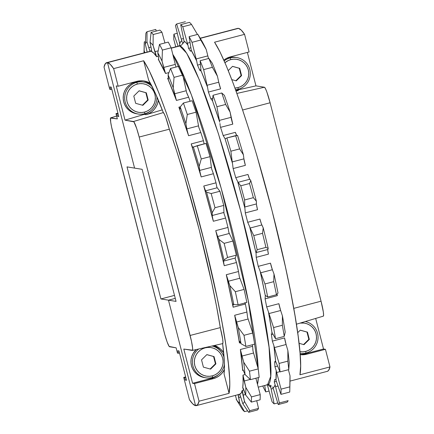 <?xml version="1.0" encoding="UTF-8"?>
<svg xmlns="http://www.w3.org/2000/svg" width="434" height="434" viewBox="0 0 434 434"><rect width="100%" height="100%" fill="white"/><g stroke="black" fill="none" stroke-linecap="round" stroke-linejoin="round"><path stroke-width="0.65" d="M305.965 353.059A16.199 16.101 99.2 0 0 305.33 321.54A16.199 16.101 -80.8 0 1 305.965 353.059A16.199 16.101 -80.8 0 1 300.089 353.477A16.199 16.101 99.2 0 0 305.965 353.059L305.726 351.415L305.965 353.059M300.149 323.091A14.468 14.376 -80.8 0 1 316.24 334.576A14.468 14.376 -80.8 0 1 305.726 351.415L302.943 351.855L299.937 351.714A14.468 14.376 -80.8 0 0 305.726 351.415L308.373 350.433L310.782 348.952L312.86 347.032L314.52 344.737L315.708 342.16L316.37 339.404L316.489 336.572L316.055 333.768L315.089 331.109L313.619 328.69L311.715 326.607L309.437 324.936L306.881 323.748L304.142 323.086L300.154 323.091M300.268 330.149L297.681 332.71L300.268 330.149L307.456 332.146L300.268 330.149M299.064 343.305L304.001 344.677L309.323 339.41L307.456 332.146L309.323 339.41L308.84 339.328L306.974 332.07L307.456 332.146L300.225 330.193L306.974 332.07L308.84 339.328L309.323 339.41L304.001 344.677L299.064 343.305M303.561 344.558L308.84 339.328L303.561 344.558M136.775 82.352L137.399 84.06A14.468 14.376 -80.8 0 1 154.916 94.417A14.468 14.376 -80.8 0 1 144.587 112.059L144.826 113.703A16.199 16.101 99.2 0 0 156.842 96.614A16.199 16.101 -80.8 0 1 138.218 114.023A16.199 16.101 -80.8 0 1 136.775 82.352A16.199 16.101 -80.8 0 1 152.101 86.464A16.199 16.101 99.2 0 0 136.775 82.352L135.283 82.113L136.775 82.352A16.199 16.101 99.2 0 0 125.209 102.109A16.199 16.101 99.2 0 0 144.826 113.703L144.587 112.059L141.799 112.498L138.983 112.384L136.243 111.722L133.688 110.534L131.41 108.863L129.506 106.78L128.035 104.366L127.07 101.702L126.636 98.903L126.755 96.066L127.417 93.31L128.605 90.739L130.265 88.444L132.343 86.518L134.752 85.037L137.399 84.06L140.182 83.616L142.998 83.729L145.737 84.391L148.292 85.585L150.571 87.25L152.48 89.333L153.945 91.753L154.916 94.417L155.35 97.216L155.231 100.048L154.564 102.804L153.376 105.381L151.716 107.675L149.638 109.596L147.234 111.077L144.587 112.059A14.468 14.376 -80.8 0 1 127.07 101.702A14.468 14.376 -80.8 0 1 137.399 84.06L136.775 82.352M143.383 82.031L141.891 81.793A16.199 16.101 99.2 0 0 135.283 82.113L132.321 83.209L129.625 84.863L127.303 87.017L125.442 89.588L124.113 92.469L123.364 95.556L123.234 98.73L123.717 101.865L124.802 104.849L126.446 107.556L128.583 109.889L131.133 111.76L133.998 113.09L137.063 113.833M139.124 90.798L133.802 96.066L135.668 103.325L142.857 105.321L148.178 100.053L146.312 92.789L139.124 90.798L146.312 92.789L148.178 100.053L147.701 99.977L145.835 92.713L146.312 92.789L139.081 90.842L145.835 92.713L147.701 99.977L148.178 100.053L142.857 105.321L135.668 103.325L133.802 96.066L139.124 90.798M141.56 81.744L138.403 81.614L135.283 82.113A16.199 16.101 99.2 0 0 136.732 113.784L138.218 114.023M142.417 105.202L147.701 99.977L142.417 105.202M205.027 347.58L205.13 347.862A14.468 14.376 -80.8 0 1 222.647 358.218A14.468 14.376 -80.8 0 1 212.318 375.86L212.557 377.509A16.199 16.101 99.2 0 0 224.432 364.359A16.199 16.101 -80.8 0 1 192.918 365.819A16.199 16.101 -80.8 0 1 198.734 348.996A16.199 16.101 99.2 0 0 212.557 377.509L212.318 375.86L209.535 376.305L206.72 376.191L203.98 375.529L201.419 374.336L199.146 372.67L197.237 370.587L195.772 368.168L194.801 365.509L194.367 362.705L194.486 359.873L195.154 357.117L196.336 354.54L198.002 352.245L200.074 350.325L202.483 348.844L205.13 347.862L207.913 347.422L210.734 347.536L213.468 348.198L216.029 349.386L218.302 351.057L220.212 353.14L221.676 355.56L222.647 358.218L223.081 361.017L222.962 363.855L222.3 366.611L221.112 369.188L219.447 371.477L217.374 373.403L214.966 374.884L212.318 375.86A14.468 14.376 -80.8 0 1 194.801 365.509A14.468 14.376 -80.8 0 1 205.13 347.862L205.027 347.58M224.08 357.589A16.199 16.101 99.2 0 0 212.025 346.012A16.199 16.101 -80.8 0 1 224.08 357.589M206.861 354.6L201.539 359.867L203.4 367.131L210.588 369.128L215.91 363.855L214.049 356.596L206.861 354.6L214.049 356.596L215.91 363.855L215.432 363.779L213.566 356.515L214.049 356.596L206.817 354.643L213.566 356.515L215.432 363.779L215.91 363.855L210.588 369.128L203.4 367.131L201.539 359.867L206.861 354.6M205.949 377.824L204.463 377.585A16.199 16.101 99.2 0 1 196.309 349.538L193.173 353.39L191.844 356.276L191.101 359.363L190.965 362.536L191.454 365.672L192.539 368.65L194.182 371.363L196.314 373.696L198.864 375.562L201.729 376.891L204.794 377.634M210.154 369.003L215.432 363.779L210.154 369.003M230.183 57.901L230.807 59.61A14.468 14.376 -80.8 0 1 248.324 69.966A14.468 14.376 -80.8 0 1 237.995 87.608L238.233 89.258A16.199 16.101 99.2 0 0 249.8 69.5A16.199 16.101 99.2 0 0 230.183 57.901A16.199 16.101 -80.8 0 1 250.293 72.803A16.199 16.101 -80.8 0 1 235.57 89.719A16.199 16.101 99.2 0 0 238.233 89.258L237.995 87.608L234.968 88.064A14.468 14.376 -80.8 0 0 237.995 87.608L240.642 86.632L243.051 85.151L245.123 83.225L246.789 80.93L247.971 78.359L248.639 75.603L248.758 72.766L248.324 69.966L247.353 67.303L245.888 64.888L243.979 62.8L241.705 61.134L239.145 59.946L236.405 59.279L233.59 59.17L230.807 59.61L230.183 57.901L228.696 57.662L230.183 57.901A16.199 16.101 99.2 0 0 224.188 60.917A16.199 16.101 -80.8 0 1 230.183 57.901M236.79 57.586L235.299 57.342A16.199 16.101 99.2 0 0 228.696 57.662L226.347 58.476A16.199 16.101 99.2 0 1 228.696 57.662L231.816 57.169L234.968 57.293M224.969 62.708L228.159 60.592L230.807 59.61A14.468 14.376 -80.8 0 0 224.969 62.708M232.537 66.348L228.262 70.579L232.537 66.348L239.725 68.339L232.537 66.348M231.821 79.639L236.264 80.87L241.586 75.603L239.725 68.339L241.586 75.603L241.109 75.527L239.242 68.263L239.725 68.339L232.494 66.391L239.242 68.263L241.109 75.527L241.586 75.603L236.264 80.87L231.821 79.639M235.83 80.751L241.109 75.527L235.83 80.751M239.454 394.305A6.499 0.667 75.3 0 1 239.47 394.305A6.499 0.667 75.3 0 1 241.027 397.94L242.818 403.723L248.628 412.3L257.389 410.005A197.172 20.268 -104.7 0 0 258.528 408.41L249.772 410.7A197.172 20.268 75.3 0 1 248.628 412.3A197.172 20.268 -104.7 0 0 249.772 410.7L244.483 401.39L243.013 395.157L245.492 394.506L243.013 395.157A6.499 0.667 75.3 0 1 242.291 390.323L243.875 389.911L242.291 390.323L241.12 393.226L239.454 394.305A6.499 0.667 75.3 0 1 239.47 394.305L240.539 396.47L242.818 403.723L248.628 412.3L257.389 410.005A197.172 20.268 75.3 0 0 258.528 408.41L249.772 410.7L244.483 401.39A187.249 19.248 75.3 0 1 242.818 403.723A187.249 19.248 -104.7 0 0 244.483 401.39L242.291 390.323A177.24 18.217 -104.7 0 1 239.78 394.246L196.407 405.6A177.24 18.217 75.3 0 1 195.56 405.633L168.484 300.171L175.276 298.391L168.484 300.171L176.047 301.391L142.14 169.325L134.578 168.104L107.496 62.642L151.591 51.098L107.496 62.642L110.252 64.335L113.637 68.621L143.659 60.76L149.09 70.433L158.844 92.816L166.157 112.384L173.893 135.066L189.777 187.217L204.767 243.61L217.239 298.12L222.094 322.793L225.837 344.829L228.376 363.632L229.635 378.676L229.77 384.66L229.054 393.345L199.027 401.2L194.508 383.585L192.588 383.276L211.353 378.361A17.333 17.224 99.2 0 0 218.28 374.705L214.521 377.189L211.353 378.361L213.273 378.676L211.353 378.361L192.588 383.276L194.508 383.585L213.273 378.676L194.508 383.585L199.027 401.2L197.649 404.716L195.56 405.633L168.484 300.171L175.276 298.391L168.484 300.171L195.56 405.633L168.484 300.171L160.922 298.95L176.047 301.391L142.14 169.325L134.578 168.104L107.496 62.642A177.24 18.217 75.3 0 1 113.637 68.621L118.162 86.236L136.927 81.326A17.333 17.224 -80.8 0 1 150.527 83.485L146.92 81.728L143.638 80.93L140.263 80.795L136.927 81.326L118.162 86.236L113.637 68.621L143.659 60.76L148.678 80.295A157.737 16.215 75.3 0 1 163.32 112.607L155.383 93.332L148.678 80.295L143.659 60.76A177.24 18.217 75.3 0 1 201.197 229.445A177.24 18.217 75.3 0 1 229.054 393.345L224.036 373.81L229.054 393.345L199.027 401.2A177.24 18.217 75.3 0 1 196.407 405.6M242.845 387.839A6.499 0.667 75.3 0 1 243.941 390.09L245.655 394.978L251.346 402.112L260.102 399.822A197.172 20.268 -104.7 0 0 260.21 394.609L251.454 396.904A197.172 20.268 75.3 0 1 251.346 402.112A197.172 20.268 -104.7 0 0 251.454 396.904L245.812 387.383L244.13 381.009L250.179 379.43L244.13 381.009A6.499 0.667 75.3 0 1 242.975 375.101L245.085 374.547L242.975 375.101L243.094 382.441L242.704 388.067A6.499 0.667 75.3 0 1 242.845 387.839L245.655 394.978L251.346 402.112L260.102 399.822A197.172 20.268 75.3 0 0 260.21 394.609L251.454 396.904L245.812 387.383A187.249 19.248 75.3 0 1 245.655 394.978A187.249 19.248 -104.7 0 0 245.812 387.383L242.975 375.101A177.24 18.217 -104.7 0 1 242.704 388.067A6.499 0.667 75.3 0 1 242.812 387.839A6.499 0.667 75.3 0 1 242.845 387.839M242.839 369.697A6.499 0.667 75.3 0 1 243.517 370.837L245.036 374.499L250.413 379.652L259.169 377.363A197.172 20.268 -104.7 0 0 258.235 368.895L249.479 371.184A197.172 20.268 75.3 0 1 250.413 379.652A197.172 20.268 -104.7 0 0 249.479 371.184L243.675 362.151L241.89 356.081L253.564 353.026L258.235 368.895L249.479 371.184L243.675 362.151A187.249 19.248 75.3 0 1 245.036 374.499L250.413 379.652L259.169 377.363A197.172 20.268 75.3 0 0 258.235 368.895L253.564 353.026L241.89 356.081A6.499 0.667 75.3 0 1 240.376 349.5L252.615 346.294L253.027 351.068A6.499 0.667 -104.7 0 0 253.564 353.026A6.499 0.667 -104.7 0 1 253.027 351.068L252.615 346.294A177.24 18.217 -104.7 0 0 252.398 344.748A177.24 18.217 -104.7 0 1 252.615 346.294L240.376 349.5L242.698 370.565L242.839 369.697L243.116 370.007L245.036 374.499A187.249 19.248 -104.7 0 0 243.675 362.151L240.376 349.5A177.24 18.217 -104.7 0 1 242.698 370.565A6.499 0.667 75.3 0 1 242.807 369.697A6.499 0.667 75.3 0 1 242.839 369.697M239.454 341.113A6.499 0.667 75.3 0 1 239.78 341.493L241 343.679L245.894 346.451L254.655 344.157A197.172 20.268 -104.7 0 0 252.745 333.014L243.989 335.303A197.172 20.268 75.3 0 1 245.894 346.451A197.172 20.268 -104.7 0 0 243.989 335.303L238.217 327.426L236.449 322.071L248.129 319.017L252.745 333.014L243.989 335.303L238.217 327.426A187.249 19.248 75.3 0 1 241 343.679L245.894 346.451L254.655 344.157A197.172 20.268 75.3 0 0 252.745 333.014L248.129 319.017L236.449 322.071A6.499 0.667 75.3 0 1 234.685 315.258L246.919 312.057L247.57 317.2A6.499 0.667 -104.7 0 0 248.129 319.017A6.499 0.667 -104.7 0 1 247.57 317.2L246.919 312.057A177.24 18.217 -104.7 0 0 245.373 304.028L233.139 307.229L232.928 304.039A6.499 0.667 75.3 0 1 232.982 304.06L233.823 304.625L238.103 304.766L246.859 302.476A197.172 20.268 -104.7 0 0 244.103 289.413L235.347 291.702A197.172 20.268 75.3 0 1 238.103 304.766A197.172 20.268 -104.7 0 0 235.347 291.702L229.803 285.567L228.175 281.292L239.856 278.237L244.103 289.413L235.347 291.702L229.803 285.567A187.249 19.248 75.3 0 1 233.823 304.625L238.103 304.766L246.859 302.476A197.172 20.268 75.3 0 0 244.103 289.413L239.856 278.237L228.175 281.292A6.499 0.667 75.3 0 1 226.282 274.717L238.516 271.516L239.318 276.691A6.499 0.667 -104.7 0 0 239.856 278.237A6.499 0.667 -104.7 0 1 239.318 276.691L238.516 271.516A177.24 18.217 -104.7 0 0 236.47 262.51L224.237 265.711L223.543 261.648L223.993 259.988L227.562 257.449L236.324 255.154A197.172 20.268 -104.7 0 0 232.906 241.06L224.15 243.355A197.172 20.268 75.3 0 1 227.562 257.449A197.172 20.268 -104.7 0 0 224.15 243.355L219.013 239.432L217.635 236.53L229.315 233.47L232.906 241.06L224.15 243.355L219.013 239.432A187.249 19.248 75.3 0 1 223.993 259.988L227.562 257.449L236.324 255.154L235.266 258.035L223.586 261.089L223.993 259.988A187.249 19.248 -104.7 0 0 219.013 239.432L217.635 236.53A6.499 0.667 75.3 0 1 215.736 230.638L227.975 227.438L228.837 232.304A6.499 0.667 -104.7 0 0 229.315 233.47L232.906 241.06A197.172 20.268 75.3 0 1 236.324 255.154L235.266 258.035A6.499 0.667 -104.7 0 0 235.223 258.68L236.47 262.51L235.223 258.68A6.499 0.667 -104.7 0 1 235.266 258.035L223.586 261.089A6.499 0.667 75.3 0 0 224.237 265.711A177.24 18.217 -104.7 0 0 215.736 230.638L224.237 265.711L236.47 262.51A177.24 18.217 -104.7 0 1 238.516 271.516L226.282 274.717L233.139 307.229A6.499 0.667 75.3 0 1 232.895 304.039A6.499 0.667 75.3 0 1 232.928 304.039A6.499 0.667 75.3 0 1 232.982 304.06L233.823 304.625A187.249 19.248 -104.7 0 0 229.803 285.567L226.282 274.717A177.24 18.217 -104.7 0 1 233.139 307.229L245.373 304.028L245.101 302.981L245.373 304.028A177.24 18.217 -104.7 0 1 246.919 312.057L234.685 315.258L239.438 342.996L239.454 341.113L241 343.679A187.249 19.248 -104.7 0 0 238.217 327.426L234.685 315.258A177.24 18.217 -104.7 0 1 239.438 342.996A6.499 0.667 75.3 0 1 239.422 341.113A6.499 0.667 75.3 0 1 239.454 341.113M272.595 386.976L273.002 387.784A6.499 0.667 75.3 0 1 273.55 389.428L278.237 404.553L286.993 402.258A197.172 20.268 -104.7 0 0 288.133 400.658A197.172 20.268 75.3 0 1 286.993 402.258L278.237 404.553A197.172 20.268 -104.7 0 0 279.377 402.953L275.541 386.64L278.015 385.994L275.541 386.64A6.499 0.667 75.3 0 1 275.14 384.79L274.255 381.958L276.404 381.394L274.255 381.958L275.14 384.79L274.212 386.797L273.002 387.784A6.499 0.667 75.3 0 1 273.55 389.428L278.237 404.553A197.172 20.268 75.3 0 0 279.377 402.953L275.541 386.64A6.499 0.667 75.3 0 1 275.14 384.79A179.405 18.44 75.3 0 1 273.002 387.784L272.595 386.976M275.736 379.886L275.97 380.276A6.499 0.667 75.3 0 1 276.469 381.578L280.95 394.365L289.711 392.07A197.172 20.268 -104.7 0 0 289.82 386.862A197.172 20.268 75.3 0 1 289.798 389.765A197.172 20.268 75.3 0 1 289.711 392.07L280.95 394.365A197.172 20.268 -104.7 0 0 281.058 389.152L276.653 372.497L279.914 371.645L276.653 372.497A6.499 0.667 75.3 0 1 276.17 370.527L274.939 366.735L277.586 366.041L274.939 366.735L276.17 370.527L275.97 380.276A6.499 0.667 75.3 0 1 276.469 381.578L280.95 394.365A197.172 20.268 75.3 0 0 281.058 389.152L276.653 372.497A6.499 0.667 75.3 0 1 276.17 370.527A179.405 18.44 75.3 0 1 275.97 380.276L275.736 379.886M275.194 379.473L274.76 379.511M275.433 361.272L275.623 361.451A6.499 0.667 75.3 0 1 276.04 362.325L280.022 371.905L288.778 369.611L289.239 362.933A187.249 19.248 -104.7 0 0 287.878 350.58L287.845 361.142A197.172 20.268 75.3 0 1 288.778 369.611A197.172 20.268 -104.7 0 0 287.845 361.142L279.089 363.437L274.418 347.569L286.093 344.515L287.878 350.58L287.845 361.142L279.089 363.437A197.172 20.268 75.3 0 1 280.022 371.905L288.778 369.611L289.239 362.933A187.249 19.248 75.3 0 0 287.878 350.58L286.093 344.515L274.418 347.569A6.499 0.667 75.3 0 1 273.876 345.61L272.346 341.129L284.579 337.929L286.093 344.515A6.499 0.667 -104.7 0 1 284.579 337.929L272.346 341.129L273.876 345.61L275.623 361.451A6.499 0.667 75.3 0 1 276.04 362.325L280.022 371.905A197.172 20.268 -104.7 0 0 279.089 363.437L274.418 347.569A6.499 0.667 75.3 0 1 273.876 345.61A179.405 18.44 75.3 0 1 275.623 361.451L275.433 361.272M271.982 332.601L271.993 332.601A6.499 0.667 75.3 0 1 272.302 332.981L275.503 338.699L284.259 336.41L285.203 332.113A187.249 19.248 -104.7 0 0 282.42 315.854L282.35 325.261A197.172 20.268 75.3 0 1 284.259 336.41A197.172 20.268 -104.7 0 0 282.35 325.261L273.594 327.556L268.977 313.56L280.652 310.5L282.42 315.854L282.35 325.261L273.594 327.556A197.172 20.268 75.3 0 1 275.503 338.699L284.259 336.41L285.203 332.113A187.249 19.248 75.3 0 0 282.42 315.854L280.652 310.5L268.977 313.56A6.499 0.667 75.3 0 1 268.418 311.742L266.655 306.892L278.888 303.691L280.652 310.5A6.499 0.667 -104.7 0 1 278.888 303.691L266.655 306.892L268.418 311.742L271.993 332.601A6.499 0.667 75.3 0 1 272.302 332.981L275.503 338.699A197.172 20.268 -104.7 0 0 273.594 327.556L268.977 313.56A6.499 0.667 75.3 0 1 268.418 311.742A179.405 18.44 75.3 0 1 271.993 332.601L271.765 332.732M265.451 295.527A6.499 0.667 75.3 0 1 265.505 295.549L267.713 297.019L276.469 294.724L278.026 293.053A187.249 19.248 -104.7 0 0 274.006 273.995L273.713 281.661A197.172 20.268 75.3 0 1 276.469 294.724A197.172 20.268 -104.7 0 0 273.713 281.661L264.957 283.955L260.704 272.78L272.378 269.726L274.006 273.995L273.713 281.661L264.957 283.955A197.172 20.268 75.3 0 1 267.713 297.019L276.469 294.724L278.026 293.053A187.249 19.248 75.3 0 0 274.006 273.995L272.378 269.726L260.704 272.78A6.499 0.667 75.3 0 1 260.167 271.239L258.246 266.351L270.485 263.15L272.378 269.726A6.499 0.667 -104.7 0 1 270.485 263.15L258.246 266.351L260.167 271.239L265.326 295.684A6.499 0.667 75.3 0 1 265.451 295.527A6.499 0.667 75.3 0 1 265.505 295.549L267.713 297.019A197.172 20.268 -104.7 0 0 264.957 283.955L260.704 272.78A6.499 0.667 75.3 0 1 260.167 271.239A179.405 18.44 75.3 0 1 265.326 295.684A6.499 0.667 75.3 0 1 265.424 295.527A6.499 0.667 75.3 0 1 265.451 295.527M151.737 85.758A17.333 17.224 99.2 0 0 143.03 80.86M221.839 352.679A17.333 17.224 99.2 0 0 213.767 345.621L218.687 348.795L221.839 352.685M214.461 345.464A17.333 17.224 -80.8 0 1 223.678 352.853L220.608 349.104L217.971 347.108L214.461 345.464M266.747 384.763L267.865 384.622L266.747 384.763L267.583 384.73L270.707 376.403L269.053 347.216L259.255 289.955L240.707 210.978L218.427 133.737L199.369 79.905L186.718 53.263L179.763 45.966A4.335 4.307 99.2 0 0 182.833 42.923L183.788 42.673L182.833 42.923A177.24 18.217 75.3 0 1 183.387 43.075L183.587 42.977M183.387 43.075A177.24 18.217 75.3 0 0 182.833 42.923A177.24 18.217 75.3 0 0 182.313 42.901L183.864 42.494L182.313 42.901A177.24 18.217 75.3 0 1 182.833 42.923A4.335 4.307 -80.8 0 1 179.763 45.966L171.262 48.19L178.927 45.993A175.07 17.995 -104.7 0 1 179.763 45.966A175.07 17.995 -104.7 0 1 241.667 214.651A175.07 17.995 -104.7 0 1 267.583 384.73L268.83 384.763M236.839 28.785L200.28 38.355L238.44 28.367L200.28 38.355L238.44 28.367L241.19 30.065L244.575 34.346L249.1 51.966L230.335 56.876L249.1 51.966L244.575 34.346A177.24 18.217 -104.7 0 0 238.44 28.367A177.24 18.217 -104.7 0 0 237.593 28.4L200.183 38.192M290.021 380.054A187.249 19.248 -104.7 0 0 290.015 375.811L289.82 386.862L281.058 389.152L289.82 386.862L290.015 375.811A187.249 19.248 75.3 0 1 290.021 380.059L289.798 389.765M262.516 233.313A197.172 20.268 75.3 0 1 265.928 247.407L268.196 248.422A187.249 19.248 -104.7 0 0 263.216 227.861L262.516 233.313L253.76 235.602L250.163 228.018L261.838 224.958L263.216 227.861L262.516 233.313L253.76 235.602A197.172 20.268 75.3 0 1 257.172 249.696L265.928 247.407A197.172 20.268 -104.7 0 0 262.516 233.313M256.38 201.251A187.249 19.248 -104.7 0 0 250.781 180.593L249.523 183.506A197.172 20.268 75.3 0 1 253.364 197.671L256.38 201.251L256.44 203.937L244.765 206.996L244.608 199.96L253.364 197.671A197.172 20.268 -104.7 0 0 249.523 183.506L240.767 185.801L238.076 182.313L249.751 179.258L250.781 180.593L249.523 183.506L240.767 185.801A197.172 20.268 75.3 0 1 244.608 199.96L253.364 197.671L256.38 201.251L256.44 203.937A6.499 0.667 -104.7 0 0 257.536 209.698L245.297 212.899L244.874 208.103A6.499 0.667 75.3 0 1 244.765 206.996L244.608 199.96A197.172 20.268 -104.7 0 0 240.767 185.801L238.076 182.313A6.499 0.667 75.3 0 1 237.686 181.602L235.743 177.658L247.977 174.452L249.404 178.634L250.781 180.593A187.249 19.248 75.3 0 1 256.38 201.251M236.66 135.517A6.499 0.667 -104.7 0 1 235.407 132.343L223.174 135.549A177.24 18.217 75.3 0 0 220.553 127.346L220.266 126.142L220.553 127.346L232.787 124.14A6.499 0.667 -104.7 0 1 231.056 117.337L219.382 120.392L231.056 117.337L230.107 112.113A187.249 19.248 75.3 0 0 224.421 95.388L221.758 92.979L213.002 95.274A197.172 20.268 75.3 0 1 216.897 106.737L225.653 104.448L230.107 112.113A187.249 19.248 -104.7 0 0 224.421 95.388L221.758 92.979A197.172 20.268 75.3 0 1 225.653 104.448L230.107 112.113L232.787 124.14L220.553 127.346A177.24 18.217 75.3 0 1 223.174 135.549L224.986 138.576A179.405 18.44 75.3 0 1 232.483 163.406L233.139 168.56L245.373 165.359A6.499 0.667 -104.7 0 1 243.913 158.855L245.373 165.359L233.139 168.56L232.483 163.406A6.499 0.667 75.3 0 1 232.239 161.909L230.872 151.2A197.172 20.268 -104.7 0 0 226.863 137.936L225.257 138.788A6.499 0.667 75.3 0 1 224.986 138.576L232.483 163.406A6.499 0.667 75.3 0 1 232.239 161.909L243.913 158.855L243.393 154.759A187.249 19.248 75.3 0 0 237.55 135.408L226.863 137.936A197.172 20.268 75.3 0 1 230.872 151.2L239.628 148.911L243.393 154.759A187.249 19.248 -104.7 0 0 237.55 135.408L235.624 135.641A197.172 20.268 75.3 0 1 239.628 148.911L243.393 154.759L243.913 158.855L232.239 161.909L230.872 151.2L239.628 148.911A197.172 20.268 -104.7 0 0 235.624 135.641L226.863 137.936L225.257 138.788A6.499 0.667 75.3 0 1 225.241 138.799A6.499 0.667 75.3 0 1 224.986 138.576L223.174 135.549L235.407 132.343L236.693 135.571M200.399 70.802L200.942 70.59A179.405 18.44 75.3 0 1 207.533 87.218L208.396 92.062L220.629 88.862A6.499 0.667 -104.7 0 1 218.747 82.216L220.629 88.862L208.396 92.062L207.533 87.218A6.499 0.667 75.3 0 1 207.072 85.27L203.644 69.603A197.172 20.268 -104.7 0 0 200.123 60.722L200.931 69.793A6.499 0.667 75.3 0 1 200.942 70.59L207.533 87.218A6.499 0.667 75.3 0 1 207.072 85.27L218.747 82.216L217.434 76.221A187.249 19.248 75.3 0 0 212.297 63.266L208.879 58.427L200.123 60.722A197.172 20.268 75.3 0 1 203.644 69.603L212.4 67.313L217.434 76.221A187.249 19.248 -104.7 0 0 212.297 63.266L208.879 58.427A197.172 20.268 75.3 0 1 212.4 67.313L217.434 76.221L218.747 82.216L207.072 85.27L203.644 69.603L212.4 67.313A197.172 20.268 -104.7 0 0 208.879 58.427L200.123 60.722L200.931 69.793A6.499 0.667 75.3 0 1 200.942 70.59L200.399 70.802L199.629 69.955L200.915 69.619L199.629 69.955L199.987 70.52M190.879 51.136L191.231 50.263A179.405 18.44 75.3 0 1 196.678 60.923L197.497 65.122L200.448 64.346L197.497 65.122L196.678 60.923A6.499 0.667 75.3 0 1 196.152 58.943L192.012 42.331A197.172 20.268 -104.7 0 0 189.105 36.635L191.079 49.015A6.499 0.667 75.3 0 1 191.231 50.263L196.678 60.923A6.499 0.667 75.3 0 1 196.152 58.943L207.826 55.888L206.242 49.536A187.249 19.248 75.3 0 0 202 41.225L197.861 34.34L189.105 36.635A197.172 20.268 75.3 0 1 192.012 42.331L200.768 40.036L206.242 49.536A187.249 19.248 -104.7 0 0 202 41.225L197.861 34.34A197.172 20.268 75.3 0 1 200.768 40.036L206.242 49.536L207.826 55.888L196.152 58.943L192.012 42.331L200.768 40.036A197.172 20.268 -104.7 0 0 197.861 34.34L189.105 36.635L191.079 49.015A6.499 0.667 75.3 0 1 191.231 50.263L190.879 51.136L190.26 50.941L191.188 50.702L190.26 50.941L190.71 51.196M191.546 24.478L197.454 34.449L191.546 24.478A197.172 20.268 -104.7 0 0 189.452 22.356A197.172 20.268 75.3 0 1 191.546 24.478L182.79 26.772L191.546 24.478M300.171 354.469A17.333 17.224 99.2 0 0 304.76 353.916L306.681 354.225A17.333 17.224 -80.8 0 1 300.182 354.649M238.364 90.565A17.333 17.224 -80.8 0 1 236.004 90.923L238.364 90.565L236.063 91.08L238.364 90.565L236.443 90.25L238.364 90.565M223.852 60.158A17.333 17.224 -80.8 0 1 230.335 56.876L227.199 58.031L223.852 60.158M235.808 90.38A17.333 17.224 99.2 0 0 236.443 90.25L255.962 85.867L235.808 90.38M189.452 22.356L180.696 24.651L183.707 39.505A6.499 0.667 75.3 0 1 183.994 41.105L183.826 42.586L183.994 41.105L185.833 42.581L187.917 45.076A6.499 0.667 75.3 0 1 187.358 43.199L182.79 26.772A197.172 20.268 -104.7 0 0 180.696 24.651A197.172 20.268 75.3 0 1 182.79 26.772L187.358 43.199L190.038 42.499L187.358 43.199A6.499 0.667 75.3 0 0 187.917 45.076L188.182 46.183L187.917 45.076A179.405 18.44 75.3 0 0 183.994 41.105A6.499 0.667 75.3 0 0 183.707 39.505L180.696 24.651L189.452 22.356M213.002 95.274L212.589 100.411A6.499 0.667 75.3 0 1 212.476 100.715A6.499 0.667 75.3 0 1 212.454 100.715L210.859 98.811L212.758 98.312L210.859 98.811L212.454 100.715L219.745 122.176A6.499 0.667 75.3 0 1 219.382 120.392L216.897 106.737L225.653 104.448A197.172 20.268 -104.7 0 0 221.758 92.979L213.002 95.274L212.589 100.411A6.499 0.667 75.3 0 1 212.454 100.715A179.405 18.44 75.3 0 1 219.745 122.176A6.499 0.667 75.3 0 1 219.382 120.392L216.897 106.737A197.172 20.268 -104.7 0 0 213.002 95.274M257.172 249.696L265.928 247.407L268.196 248.422L267.789 249.523L256.114 252.577L257.172 249.696A197.172 20.268 -104.7 0 0 253.76 235.602L250.163 228.018A6.499 0.667 75.3 0 1 249.686 226.846L247.706 222.273L259.939 219.067L261.409 223.922L263.216 227.861A187.249 19.248 75.3 0 1 268.196 248.422L267.745 250.076L268.434 254.14L256.201 257.346L256.076 253.223A6.499 0.667 75.3 0 1 256.114 252.577L257.172 249.696M288.404 369.708L290.015 375.811L288.404 369.708M288.133 400.658L279.377 402.953L288.133 400.658M214.998 207.712L223.754 205.418A197.172 20.268 -104.7 0 0 219.913 191.253L211.157 193.548A197.172 20.268 75.3 0 1 214.998 207.712A197.172 20.268 -104.7 0 0 211.157 193.548L206.579 192.159L205.548 190.83L217.222 187.77L219.913 191.253L211.157 193.548L206.579 192.159A187.249 19.248 75.3 0 1 212.177 212.817L214.998 207.712L223.754 205.418L223.917 212.454L212.242 215.508L212.177 212.817L214.998 207.712M201.262 158.952L210.018 156.658A197.172 20.268 -104.7 0 0 206.014 143.394L197.258 145.683A197.172 20.268 75.3 0 1 201.262 158.952A197.172 20.268 -104.7 0 0 197.258 145.683L192.734 147.305A6.499 0.667 75.3 0 1 192.718 147.31A6.499 0.667 75.3 0 1 191.204 143.914L203.443 140.714L204.137 144.034L203.443 140.714A177.24 18.217 -104.7 0 0 200.823 132.511L188.584 135.712L187.179 130.504L185.904 123.685L187.293 114.489L196.049 112.194A197.172 20.268 -104.7 0 0 192.153 100.731L183.392 103.021A197.172 20.268 75.3 0 1 187.293 114.489A197.172 20.268 -104.7 0 0 183.392 103.021L180.218 106.959L180.061 108.923A6.499 0.667 75.3 0 1 179.947 109.227A6.499 0.667 75.3 0 1 178.889 107.176L180.354 106.797L178.889 107.176L188.584 135.712A6.499 0.667 75.3 0 1 186.853 128.903L185.904 123.685L187.293 114.489L196.049 112.194L198.528 125.849L186.853 128.903L198.528 125.849A6.499 0.667 -104.7 0 0 198.897 127.629L200.823 132.511L198.897 127.629A6.499 0.667 -104.7 0 1 198.528 125.849L196.049 112.194A197.172 20.268 75.3 0 0 192.153 100.731L183.392 103.021L180.218 106.959A187.249 19.248 75.3 0 1 185.904 123.685A187.249 19.248 -104.7 0 0 180.218 106.959L179.947 109.227L178.889 107.176A177.24 18.217 -104.7 0 1 188.584 135.712L200.823 132.511A177.24 18.217 -104.7 0 1 203.443 140.714L191.204 143.914L201.17 176.926L199.928 171.756L199.19 166.325L201.262 158.952L210.018 156.658L211.385 167.367L199.711 170.421L199.19 166.325L201.262 158.952M174.039 77.355L182.795 75.06A197.172 20.268 -104.7 0 0 179.269 66.18L170.513 68.469A197.172 20.268 75.3 0 1 174.039 77.355A197.172 20.268 -104.7 0 0 170.513 68.469L168.094 74.832L168.408 78.304A6.499 0.667 75.3 0 1 168.311 79.313A6.499 0.667 75.3 0 1 167.665 78.321L168.392 78.131L167.665 78.321L176.426 100.428L173.237 87.793L174.039 77.355L182.795 75.06L186.219 90.728L174.544 93.787L173.237 87.793L174.039 77.355M162.403 50.078L171.159 47.789A197.172 20.268 -104.7 0 0 168.251 42.093L159.495 44.382A197.172 20.268 75.3 0 1 162.403 50.078A197.172 20.268 -104.7 0 0 159.495 44.382L157.797 52.791L158.556 57.527A6.499 0.667 75.3 0 1 158.6 59.604A6.499 0.667 75.3 0 1 158.296 59.312L158.719 59.198L158.296 59.312L165.533 73.487L162.039 61.102L162.403 50.078L171.159 47.789L175.298 64.4L163.623 67.454L162.039 61.102L162.403 50.078M153.186 34.519L161.942 32.23A197.172 20.268 -104.7 0 0 159.848 30.109L151.086 32.398A197.172 20.268 75.3 0 1 153.186 34.519A197.172 20.268 -104.7 0 0 151.086 32.398L150.028 42.337L151.178 48.017A6.499 0.667 75.3 0 1 151.471 51.445A6.499 0.667 75.3 0 1 151.417 51.44L153.804 53.17L156.636 56.718L153.088 45.429L153.186 34.519L161.942 32.23L164.925 42.961L161.942 32.23A197.172 20.268 75.3 0 0 159.848 30.109L151.086 32.398L150.028 42.337A187.249 19.248 75.3 0 1 153.088 45.429L153.186 34.519M158.193 50.832L154.835 51.711L153.088 45.429A187.249 19.248 -104.7 0 0 150.028 42.337L151.444 49.481L151.417 51.44A177.24 18.217 -104.7 0 1 156.636 56.718A6.499 0.667 75.3 0 1 154.835 51.711L158.193 50.832M168.251 42.093L159.495 44.382L157.797 52.791A187.249 19.248 75.3 0 1 162.039 61.102A187.249 19.248 -104.7 0 0 157.797 52.791L158.698 58.677L158.703 59.387L158.296 59.312A177.24 18.217 -104.7 0 1 165.533 73.487A6.499 0.667 75.3 0 1 163.623 67.454L175.298 64.4A6.499 0.667 -104.7 0 0 175.824 66.38L176.041 67.02L175.824 66.38A6.499 0.667 -104.7 0 1 175.298 64.4L171.159 47.789A197.172 20.268 75.3 0 0 168.251 42.093M187.125 93.956L186.685 92.675A6.499 0.667 -104.7 0 1 186.219 90.728L182.795 75.06A197.172 20.268 75.3 0 0 179.269 66.18L170.513 68.469L168.094 74.832A187.249 19.248 75.3 0 1 173.237 87.793A187.249 19.248 -104.7 0 0 168.094 74.832L168.425 79.053L168.034 79.064L167.665 78.321A177.24 18.217 -104.7 0 1 176.426 100.428A6.499 0.667 75.3 0 1 174.544 93.787L186.219 90.728A6.499 0.667 -104.7 0 0 186.685 92.675L188.665 97.227L176.426 100.428L188.665 97.227L186.956 93.527M206.014 143.394L193.347 146.974A187.249 19.248 75.3 0 1 199.19 166.325A187.249 19.248 -104.7 0 0 193.347 146.974L192.495 147.137L191.204 143.914A177.24 18.217 -104.7 0 1 201.17 176.926A6.499 0.667 75.3 0 1 199.711 170.421L211.385 167.367A6.499 0.667 -104.7 0 0 211.629 168.864L213.409 173.725L201.17 176.926L213.409 173.725L211.629 168.864A6.499 0.667 -104.7 0 1 211.385 167.367L210.018 156.658A197.172 20.268 75.3 0 0 206.014 143.394M255.876 378.22L260.21 394.609L255.876 378.22M256.716 400.707L258.528 408.41L256.716 400.707M224.416 369.535A17.333 17.224 -80.8 0 1 213.273 378.676L216.441 377.499L219.327 375.725L221.812 373.419L224.416 369.54M169.173 128.654A157.737 16.215 75.3 0 1 220.396 328.169L216.555 306.42L211.602 282.138L199.038 229.098L184.276 175.705L176.643 150.989L169.314 129.202A16.85 1.731 -104.7 0 0 163.26 112.596L133.504 121.509L163.26 112.596L164.291 113.952L165.804 117.587L169.314 129.202L139.168 137.041L169.314 129.202L169.173 128.654M222.642 343.636A157.737 16.215 75.3 0 1 224.036 373.81L224.443 368.694L224.34 361.902L222.642 343.636M144.197 114.397A17.333 17.224 99.2 0 0 150.549 110.898L147.256 113.149L144.197 114.397L125.025 120.142L116.241 85.927L118.162 86.236L116.241 85.927L125.025 120.142L133.504 121.509A15.76 1.622 75.3 0 1 139.168 137.041L190.114 335.46L220.26 327.621L220.396 328.169L220.26 327.621L190.114 335.46A15.76 1.622 75.3 0 1 192.354 350.428A15.76 1.622 75.3 0 1 192.284 350.428L183.799 349.061L192.588 383.276L183.799 349.061L192.55 350.195L192.593 348.019L191.481 341.276L139.168 137.041L136.699 128.518L133.922 121.856L125.025 120.142L144.197 114.397L146.117 114.706L144.197 114.397M158.339 100.113A17.333 17.224 -80.8 0 1 146.117 114.706L149.182 113.458L151.949 111.641L154.325 109.33L156.224 106.607L157.564 103.569L158.339 100.113M214.553 42.206L219.978 51.879L226.293 65.811L233.324 83.621L240.875 104.816L248.747 128.827L256.716 154.992L272.091 210.891L285.328 266.449L290.688 292.19L295.001 315.626L298.153 336.117L300.057 353.097L300.659 366.106L299.943 374.786A177.24 18.217 -104.7 0 0 272.091 210.891A177.24 18.217 -104.7 0 0 214.553 42.206L244.575 34.346L214.553 42.206M277.071 294.078L277.342 295.662L265.103 298.863L265.326 295.684L265.103 298.863A177.24 18.217 75.3 0 1 266.655 306.892A177.24 18.217 75.3 0 0 265.103 298.863L277.342 295.662A6.499 0.667 -104.7 0 1 277.071 294.078M256.532 204.919L257.536 209.698L245.297 212.899A177.24 18.217 75.3 0 1 247.706 222.273L259.939 219.067A6.499 0.667 -104.7 0 0 261.838 224.958L250.163 228.018A6.499 0.667 75.3 0 1 249.686 226.846L256.076 253.223A6.499 0.667 75.3 0 1 256.114 252.577L267.789 249.523A6.499 0.667 -104.7 0 0 268.434 254.14L256.201 257.346A177.24 18.217 75.3 0 1 258.246 266.351A177.24 18.217 75.3 0 0 256.201 257.346L256.076 253.223A179.405 18.44 75.3 0 0 249.686 226.846L247.706 222.273A177.24 18.217 75.3 0 0 245.297 212.899L244.874 208.103A6.499 0.667 75.3 0 1 244.765 206.996L256.44 203.937M247.977 174.457L247.977 174.452A6.499 0.667 -104.7 0 0 249.751 179.258L238.076 182.313A6.499 0.667 75.3 0 1 237.686 181.602L244.874 208.103A179.405 18.44 75.3 0 0 237.686 181.602L235.743 177.658L247.977 174.452M207.826 55.888L208.542 58.519A6.499 0.667 -104.7 0 1 207.826 55.888M300.046 354.627L303.382 354.752L306.681 354.225L325.446 349.316L329.97 366.931L299.943 374.786L329.97 366.931L328.587 370.446L327.317 371.336M306.681 354.225L304.76 353.916L323.525 349.001L325.446 349.316L306.681 354.225M289.993 381.106L327.35 371.325A177.24 18.217 -104.7 0 0 329.97 366.931L325.446 349.316L323.525 349.001L315.675 318.437L323.525 349.001L304.76 353.916L301.462 354.442M296.411 324.209L323.303 316.153A15.76 1.622 -104.7 0 0 321.051 301.191L293.737 308.384L321.051 301.191L270.105 102.766L242.628 110.008L270.105 102.766A15.76 1.622 -104.7 0 0 264.447 87.239L236.904 93.424L264.447 87.239L255.962 85.867L247.375 52.416L255.962 85.867L264.447 87.239L265.413 88.503L266.829 91.905L270.105 102.766L321.051 301.191L323.308 311.889L323.59 315.106L323.221 316.158M188.258 46.682L188.182 46.183L188.258 46.682M188.367 47.534L188.318 47.132L188.367 47.534M188.6 48.353L188.427 47.876L188.6 48.353A177.24 18.217 75.3 0 1 190.26 50.941A177.24 18.217 75.3 0 0 188.6 48.353L190.879 47.756L188.6 48.353M219.957 123.484L220.092 124.824L219.957 123.484M220.168 125.491L220.092 124.824L220.168 125.491M271.434 333.442L271.375 333.789L271.434 333.442M271.402 334.625L271.375 333.789L271.402 334.625A177.24 18.217 75.3 0 1 272.346 341.129A177.24 18.217 75.3 0 0 271.402 334.625L272.991 334.213L271.402 334.625M274.988 361.305L274.668 362.2L275.85 361.891L274.668 362.2L275.21 361.224M275.324 379.528L274.673 379.701A177.24 18.217 75.3 0 1 274.255 381.958A177.24 18.217 75.3 0 0 274.673 379.701L275.324 379.528M271.418 385.934A177.24 18.217 75.3 0 1 270.897 385.913A4.335 4.307 99.2 0 0 268.603 384.692A4.335 4.307 -80.8 0 1 270.897 385.913A177.24 18.217 75.3 0 1 270.344 385.761L270.344 385.761A177.24 18.217 75.3 0 0 270.897 385.913A177.24 18.217 75.3 0 0 271.418 385.934M274.668 362.2A177.24 18.217 75.3 0 1 274.939 366.735A177.24 18.217 75.3 0 0 274.668 362.2M233.139 168.56A177.24 18.217 75.3 0 1 235.743 177.658A177.24 18.217 75.3 0 0 233.139 168.56M208.396 92.062A177.24 18.217 75.3 0 1 210.859 98.811A177.24 18.217 75.3 0 0 208.396 92.062M197.497 65.122A177.24 18.217 75.3 0 1 199.629 69.955A177.24 18.217 75.3 0 0 197.497 65.122M223.754 205.418L223.917 212.454A6.499 0.667 -104.7 0 0 224.025 213.561L225.566 218.063L213.333 221.269L212.329 216.49L212.177 212.817A187.249 19.248 -104.7 0 0 206.579 192.159L205.548 190.83A6.499 0.667 75.3 0 1 203.774 186.023L216.007 182.822L216.837 187.054A6.499 0.667 -104.7 0 0 217.222 187.77L219.913 191.253A197.172 20.268 75.3 0 1 223.754 205.418M162.267 109.867L146.117 114.706L162.267 109.867M192.354 350.428L222.653 343.625A16.85 1.731 -104.7 0 0 220.26 327.621L222.669 339.062L222.973 342.502L222.577 343.625M158.356 56.268L156.636 56.718L158.356 56.268M168.945 72.592L165.533 73.487L168.945 72.592M217.222 187.77L205.548 190.83L203.774 186.023L213.333 221.269A6.499 0.667 75.3 0 1 212.242 215.508L223.917 212.454A6.499 0.667 -104.7 0 0 224.025 213.561L225.566 218.063L213.333 221.269A177.24 18.217 -104.7 0 0 203.774 186.023L216.007 182.822A177.24 18.217 -104.7 0 0 213.409 173.725A177.24 18.217 -104.7 0 1 216.007 182.822L216.837 187.054A6.499 0.667 -104.7 0 0 217.222 187.77M229.315 233.47L217.635 236.53L215.736 230.638L227.975 227.438A177.24 18.217 -104.7 0 0 225.566 218.063A177.24 18.217 -104.7 0 1 227.975 227.438L228.837 232.304A6.499 0.667 -104.7 0 0 229.315 233.47M244.95 302.541L245.091 302.937M240.463 342.724L239.438 342.996L240.463 342.724M243.328 370.403L242.698 370.565L243.328 370.403M243.018 387.985L242.704 388.067L243.018 387.985M224.112 213.984L224.025 213.561M216.837 187.054L216.615 186.262M204.137 144.034L203.975 143.54M190.141 101.258A177.24 18.217 -104.7 0 0 188.665 97.227A177.24 18.217 -104.7 0 1 190.141 101.258M172.808 54.396L191.307 94.579L221.161 188.193L248.156 300.214L258.219 368.829A175.07 17.995 75.3 0 0 224.118 198.935A175.07 17.995 75.3 0 0 172.808 54.396M258.317 377.585L257.498 384.361A175.07 17.995 75.3 0 0 258.317 377.585M252.843 350.097L252.8 349.744M235.391 259.386L235.223 258.68M228.837 232.304L228.696 231.854M270.306 385.837L270.859 387.437A6.499 0.667 75.3 0 0 271.142 389.038L273.252 388.49L271.142 389.038L274.152 403.891L277.744 402.953L274.152 403.891A197.172 20.268 75.3 0 1 272.058 401.77A197.172 20.268 -104.7 0 0 274.152 403.891L271.142 389.038A6.499 0.667 75.3 0 1 270.859 387.437L270.328 385.755M269.075 391.039L265.749 391.907A197.172 20.268 75.3 0 1 262.841 386.211A197.172 20.268 -104.7 0 0 265.749 391.907L264.718 385.479L265.749 391.907L269.075 391.039M173.898 34.178L177.284 33.293L173.898 34.178A197.172 20.268 -104.7 0 0 173.79 39.391A197.172 20.268 75.3 0 1 173.898 34.178L178.114 46.21L173.898 34.178M176.611 23.995L185.372 21.7L176.611 23.995A197.172 20.268 -104.7 0 0 175.472 25.59A197.172 20.268 75.3 0 1 176.611 23.995L181.298 39.114L183.511 38.534L181.298 39.114L176.611 23.995M182.833 42.923L183.788 42.673L182.833 42.923M181.846 40.758A6.499 0.667 75.3 0 1 181.298 39.114A6.499 0.667 75.3 0 0 181.846 40.758L182.079 41.642L181.846 40.758A179.405 18.44 75.3 0 0 179.709 43.753L179.725 45.749L179.709 43.753L180.642 41.745L181.846 40.758M182.139 42.011L182.079 41.642L182.139 42.011M179.313 41.903A6.499 0.667 75.3 0 1 179.709 43.753A6.499 0.667 75.3 0 0 179.313 41.903L175.472 25.59L179.313 41.903M173.79 39.391L175.754 46.823L173.79 39.391M267.49 385.343L272.058 401.77L267.49 385.343A6.499 0.667 75.3 0 0 267.339 384.795A6.499 0.667 75.3 0 1 267.49 385.343M270.859 387.437L267.87 384.676M155.763 29.447L156.256 31.047L155.763 29.447L147.007 31.742A197.172 20.268 -104.7 0 0 145.867 33.342L145.314 44.176A187.249 19.248 75.3 0 1 146.98 41.843L147.007 31.742L155.763 29.447M176.117 347.824L169.553 346.761A15.76 1.622 75.3 0 1 163.895 331.234L112.948 132.809A15.76 1.622 75.3 0 1 110.697 117.847A15.76 1.622 75.3 0 1 110.778 117.842L116.616 116.09L110.778 117.842L117.337 118.9L115.981 113.621L117.337 118.9L110.513 118.081L110.692 122.111L111.581 126.994L164.692 334.213L167.171 342.095L169.141 346.413L176.117 347.824L177.473 353.102L176.117 347.824M117.923 113.111L115.981 113.621L116.941 113.773L117.587 116.29L118.791 116.486L111.256 87.131L110.052 86.936L110.697 89.453L109.737 89.301L104.03 67.069L109.737 89.301L110.697 89.453L110.052 86.936L111.256 87.131L118.791 116.486L117.587 116.29L116.941 113.773L118.021 113.491L115.981 113.621L117.923 113.111M185.66 376.913L183.718 377.423L189.425 399.654L183.718 377.423L184.678 377.58L185.323 380.092L186.522 380.287L178.987 350.938L177.788 350.743L178.434 353.26L177.473 353.102L178.434 353.26L177.788 350.743L178.987 350.938L186.522 380.287L185.323 380.092L184.678 377.58L185.757 377.298L183.718 377.423L185.66 376.913M195.56 405.633L192.81 403.935L189.425 399.654A177.24 18.217 75.3 0 0 195.56 405.633M106.65 62.675A177.24 18.217 75.3 0 0 104.03 67.069L105.413 63.554L107.496 62.642L134.578 168.104L127.01 166.884L160.922 298.95L127.01 166.884L134.578 168.104L107.496 62.642L151.591 51.098L107.496 62.642A177.24 18.217 75.3 0 0 106.65 62.675L150.023 51.32A177.24 18.217 -104.7 0 1 150.348 51.266L149.269 49.129L146.98 41.843A187.249 19.248 -104.7 0 0 145.314 44.176L147.153 52.096M144.18 47.138A197.172 20.268 75.3 0 1 144.289 41.93A197.172 20.268 -104.7 0 0 144.202 44.235L144.007 52.894A187.249 19.248 75.3 0 1 144.142 50.588L144.289 41.93L145.444 41.626L144.289 41.93L144.142 50.588A187.249 19.248 -104.7 0 0 144.012 52.894M144.869 52.671L144.142 50.588L144.869 52.671M238.206 394.658A6.499 0.667 75.3 0 0 238.619 397.555L240.724 397.001L238.619 397.555L239.769 403.235L244.548 411.644L247.635 410.835L244.548 411.644A197.172 20.268 75.3 0 1 242.454 409.522A197.172 20.268 -104.7 0 0 244.548 411.644L239.769 403.235A187.249 19.248 75.3 0 1 236.714 400.137L242.454 409.522L236.714 400.137A187.249 19.248 -104.7 0 0 239.769 403.235L238.223 394.338M235.391 395.396L236.714 400.137L235.391 395.396M150.348 51.266L151.591 50.941L150.348 51.266A6.499 0.667 75.3 0 1 148.77 47.626L150.983 47.051L148.77 47.626L146.98 41.843L147.007 31.742A197.172 20.268 75.3 0 0 145.867 33.342L145.314 44.176L146.784 50.415A6.499 0.667 75.3 0 1 147.148 52.075M236.546 399.551L236.139 399.66L236.546 399.551M186.403 379.81L185.323 380.092L186.403 379.81M179.513 352.978L178.434 353.26L179.513 352.978M118.666 116.008L117.587 116.29L118.666 116.008M111.777 89.171L110.697 89.453L111.777 89.171M174.506 295.391L160.922 298.95L174.506 295.391M258.246 387.177L267.583 384.73M180.001 45.353L178.927 45.993L171.218 48.011M110.703 117.842L116.616 116.073"/></g></svg>
